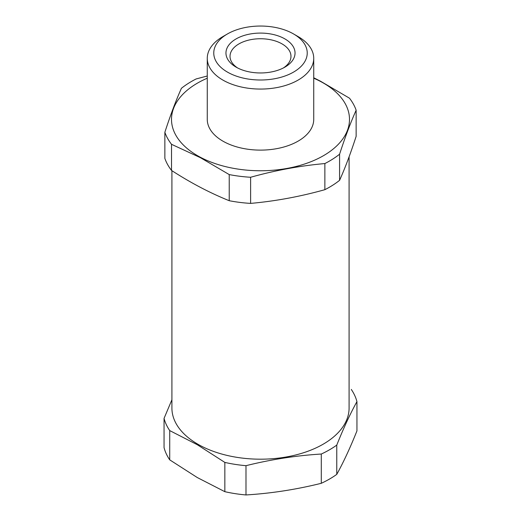 <?xml version="1.0" encoding="UTF-8"?>
<svg xmlns="http://www.w3.org/2000/svg" width="521" height="521" viewBox="0 0 521 521"><rect width="100%" height="100%" fill="white"/><g stroke="black" fill="none" stroke-linecap="round" stroke-linejoin="round"><path stroke-width="0.78" d="M171.91 170.686L171.91 408.047A88.59 51.143 0 0 0 197.856 444.211A88.59 51.143 0 0 0 294.404 455.295A88.59 51.143 0 0 0 349.09 408.047L349.09 156.814M171.91 399.77L164.056 418.383A97.525 56.307 0 0 0 169.722 430.587L197.283 444.719L224.844 462.414A97.525 56.307 0 0 0 245.99 465.683C271.089 459.444 296.189 455.562 321.288 454.032A97.525 56.307 0 0 0 336.768 445.097C343.489 428.255 350.216 413.765 356.944 401.626A97.525 56.307 0 0 0 351.278 389.415M164.056 418.383L164.056 447.65A97.525 56.307 0 0 0 169.722 459.854L197.283 477.542L224.844 491.681A97.525 56.307 0 0 0 245.99 494.95C271.089 493.42 296.189 489.538 321.288 483.299A97.525 56.307 0 0 0 336.768 474.364C343.489 462.225 350.216 447.734 356.944 430.893L356.944 401.626M321.288 454.032L321.288 483.299M245.99 465.683L245.99 494.95M224.844 462.414L224.844 491.681M169.722 430.587L169.722 459.854M336.768 445.097L336.768 474.364M291.929 33.057A46.734 26.981 180 0 1 293.544 33.943A46.734 26.981 180 0 1 294.326 71.638A46.734 26.981 180 0 1 229.071 72.992A46.734 26.981 180 0 1 227.456 33.943A46.734 26.981 180 0 1 291.929 33.057M227.456 33.943L222.858 36.6A53.233 30.732 0 0 0 207.267 58.332A53.233 30.732 0 0 0 224.701 81.074A53.233 30.732 0 0 0 282.043 86.44A53.233 30.732 0 0 0 313.733 58.332A53.233 30.732 0 0 0 298.142 36.6L293.544 33.943M237.27 67.782A34.542 19.941 180 0 1 236.078 67.124A34.542 19.941 180 0 1 235.499 39.264A34.542 19.941 180 0 1 283.73 38.267A34.542 19.941 180 0 1 284.922 67.124A34.542 19.941 180 0 1 237.27 67.782M237.602 67.951A30.478 17.597 180 0 1 230.022 56.34A30.478 17.597 180 0 1 248.165 40.247A30.478 17.597 180 0 1 280.995 43.321A30.478 17.597 180 0 1 290.978 56.34A30.478 17.597 180 0 1 283.398 67.951M207.267 58.332L207.267 119.381A53.233 30.732 0 0 0 224.701 142.129A53.233 30.732 0 0 0 282.043 147.489A53.233 30.732 0 0 0 313.733 119.381L313.733 58.332M313.733 78.209A88.993 51.377 180 0 1 320.35 81.361A88.993 51.377 180 0 1 326.361 153.936A88.993 51.377 180 0 1 200.65 157.407A88.993 51.377 180 0 1 207.267 78.209M207.267 76.007L196.137 78.945A97.525 56.307 0 0 0 181.419 88.296C175.896 100.605 170.38 115.265 164.864 132.275A97.525 56.307 0 0 0 171.526 144.31L200.377 157.668L229.22 174.581A97.525 56.307 0 0 0 250.614 177.264C275.362 170.341 300.109 165.776 324.863 163.555A97.525 56.307 0 0 0 339.581 154.203C345.104 137.192 350.62 122.533 356.136 110.224A97.525 56.307 0 0 0 349.474 98.182L320.623 81.276L313.733 77.766M164.864 132.275L164.864 158.404A97.525 56.307 0 0 0 171.526 170.439C190.758 182.884 209.989 192.972 229.22 200.709A97.525 56.307 0 0 0 250.614 203.392C275.362 201.178 300.109 196.606 324.863 189.683A97.525 56.307 0 0 0 332.678 185.248A97.525 56.307 0 0 0 339.581 180.331C345.104 168.023 350.62 153.363 356.136 136.352L356.136 110.224M339.581 154.203L339.581 180.331M324.863 163.555L324.863 189.683M250.614 177.264L250.614 203.392M229.22 200.709L229.22 174.581M171.526 144.31L171.526 170.439"/></g></svg>
